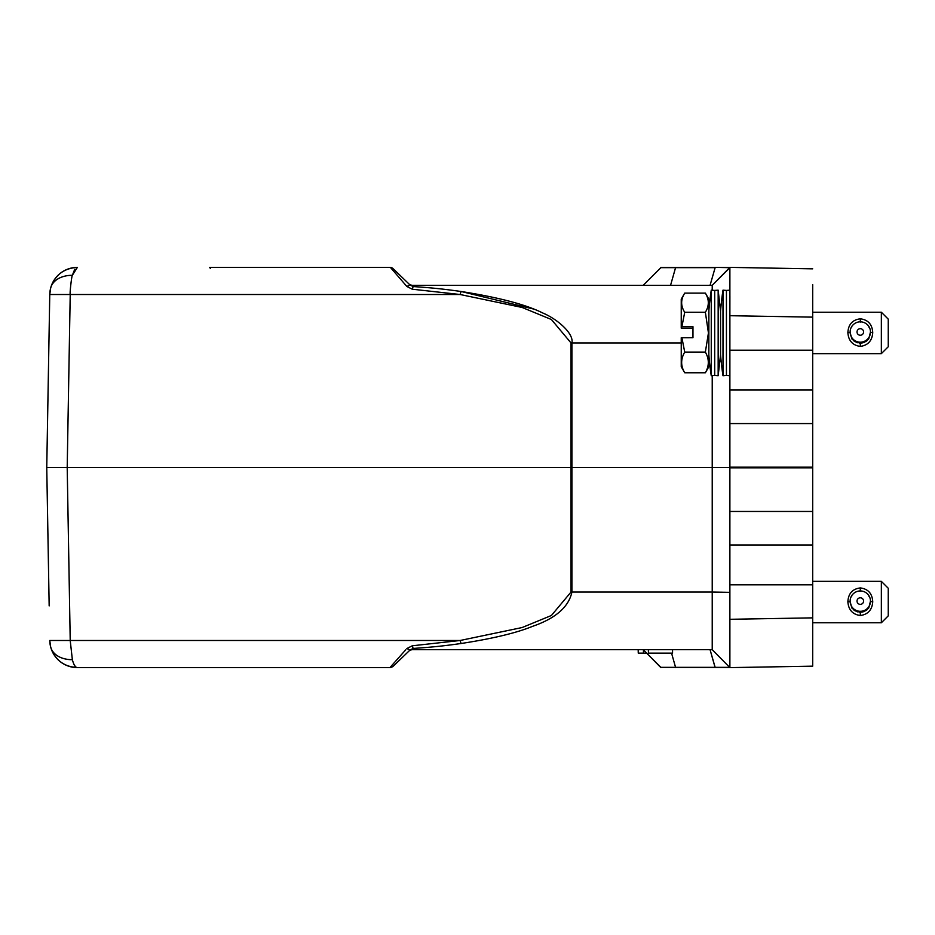 <?xml version="1.0" encoding="UTF-8"?>
<svg xmlns="http://www.w3.org/2000/svg" width="935" height="935" viewBox="0 0 935 935"><rect width="100%" height="100%" fill="white"/><g stroke="black" fill="none" stroke-linecap="round" stroke-linejoin="round"><path stroke-width="1.4" d="M389.65 667.613L392.747 666.667L390.374 667.613L392.77 666.643L409.401 650.631L411.786 649.673L712.225 649.673L729.884 667.613L812.69 666.164L812.69 617.86L729.884 619.297L729.884 667.613L729.884 592.346L712.225 592.042L712.225 649.673L411.786 649.673L413.141 648.446L409.401 650.631L410.091 649.965L406.854 648.551L412.265 645.793L460.149 640.487L461.037 643.514C492.85 638.617 516.739 632.866 532.716 626.286C555.694 618.327 568.76 606.908 571.916 592.042L571.028 592.042L551.405 615.487L522.127 627.537L460.149 640.487L412.265 645.793L413.141 648.446C430.708 647.23 440.958 646.33 461.037 643.514M209.826 267.387L390.374 267.387L392.77 268.357L409.401 284.369L413.141 286.554L411.786 285.327L712.225 285.327L729.884 267.667L729.884 390.024L812.69 390.024L812.69 617.86M648.399 285.327L568.281 285.327M847.893 602.058L847.881 601.602C848.384 593.491 852.521 588.933 860.305 587.916C868.077 588.921 872.215 593.48 872.729 601.602L872.717 602.058C872.039 609.982 867.902 614.47 860.305 615.51C852.708 614.47 848.571 609.982 847.893 602.058M881.354 581.36L888.25 588.255L888.25 615.861L881.354 622.757L881.354 581.36L812.69 581.36M860.305 612.273L861.334 612.144A10.519 10.519 180 0 1 859.265 612.144L860.305 612.273L860.305 615.51M861.334 611.876L864.524 611.315A10.519 10.519 180 0 1 862.561 611.957L862.561 612.016M864.419 611.046L867.294 609.562A10.519 10.519 180 0 1 865.623 610.754L865.623 610.8M865.623 610.754L865.413 610.473A10.18 10.18 -0 0 0 867.096 609.258L868.767 607.937L870.485 601.123A10.18 10.18 180 0 1 860.305 611.303A10.18 10.18 180 0 1 850.125 601.123A10.18 10.18 180 0 1 860.305 590.955A10.18 10.18 180 0 1 870.485 601.123M847.881 601.602L850.125 601.649L851.843 607.937L853.515 609.281A10.18 10.18 -0 0 0 855.186 610.473L856.191 611.046M854.987 610.754A10.519 10.519 180 0 1 853.316 609.538L854.987 610.8M856.086 611.315L856.191 610.987A10.18 10.18 -0 0 0 858.155 611.619L858.049 611.957A10.519 10.519 180 0 1 856.086 611.315L859.265 611.876M852.241 594.905A10.519 10.519 180 0 0 851.843 595.42L851.703 596.226M868.896 596.226L868.767 595.42A10.519 10.519 180 0 0 868.358 594.905M851.703 607.131A10.18 10.18 -0 0 0 852.72 608.463L852.439 608.673A10.519 10.519 180 0 1 851.843 607.937M859.265 612.144L859.265 611.794A10.18 10.18 -0 0 0 861.334 611.794L861.334 612.144M868.767 607.937A10.519 10.519 180 0 1 868.171 608.662L867.89 608.463A10.18 10.18 -0 0 0 868.896 607.131M862.561 611.957L862.444 611.619A10.18 10.18 -0 0 0 864.419 610.987L864.524 611.315M860.305 604.361A3.272 3.272 180 0 1 857.021 601.076A3.272 3.272 180 0 1 860.305 597.804A3.272 3.272 180 0 1 863.578 601.076A3.272 3.272 180 0 1 860.305 604.361M847.893 332.942L847.881 332.486C848.384 324.375 852.521 319.817 860.305 318.8C868.077 319.805 872.215 324.375 872.729 332.486L872.717 332.942C872.039 340.866 867.902 345.354 860.305 346.406C852.708 345.354 848.571 340.866 847.893 332.942M881.354 312.243L888.25 319.139L888.25 346.745L881.354 353.64L881.354 312.243L812.69 312.243M847.881 332.486L850.125 332.533L851.843 338.821L853.515 340.165A10.18 10.18 -0 0 0 855.186 341.357L856.191 341.929M854.987 341.637A10.519 10.519 180 0 1 853.316 340.422L854.987 341.684M858.155 342.584L858.049 342.841A10.519 10.519 180 0 1 856.086 342.198L859.265 342.759M859.265 343.098L861.334 343.028A10.519 10.519 180 0 1 859.265 343.028L859.265 343.098M861.334 342.759L864.524 342.198A10.519 10.519 180 0 1 862.561 342.841L862.561 342.9M864.419 341.929L867.294 340.422A10.519 10.519 180 0 1 865.623 341.637L865.623 341.684M865.623 341.637L865.413 341.357A10.18 10.18 -0 0 0 867.096 340.141L868.767 338.821L870.485 332.007A10.18 10.18 180 0 1 860.305 342.187A10.18 10.18 180 0 1 850.125 332.007A10.18 10.18 180 0 1 860.305 321.839A10.18 10.18 180 0 1 870.485 332.007M859.265 343.028L859.265 342.689A10.18 10.18 -0 0 0 861.334 342.689L861.334 343.028M856.086 342.198L856.191 341.871A10.18 10.18 -0 0 0 858.155 342.502M851.703 338.014A10.18 10.18 -0 0 0 852.72 339.347L852.439 339.557A10.519 10.519 180 0 1 851.843 338.821M868.767 338.821A10.519 10.519 180 0 1 868.171 339.557L867.89 339.347A10.18 10.18 -0 0 0 868.896 338.014M862.561 342.841L862.444 342.502A10.18 10.18 -0 0 0 864.419 341.871L864.524 342.198M868.896 327.11L868.767 326.303A10.519 10.519 180 0 0 868.358 325.789M852.241 325.789A10.519 10.519 180 0 0 851.843 326.303L851.703 327.11M860.305 335.244A3.272 3.272 180 0 1 857.021 331.96A3.272 3.272 180 0 1 860.305 328.688A3.272 3.272 180 0 1 863.578 331.96A3.272 3.272 180 0 1 860.305 335.244M705.364 372.773L708.835 366.754L708.835 299.13L705.364 293.111L684.724 293.111L681.241 299.13L681.241 326.689L692.964 326.666L692.964 337.699L681.241 337.722L681.241 366.754L684.724 372.773C680.645 365.982 680.645 359.087 684.724 352.098L705.364 352.098C709.279 358.97 709.279 365.865 705.364 372.773L684.724 372.773M681.241 326.689L681.241 328.162L692.964 328.185M684.724 293.111C680.645 299.586 680.645 305.967 684.724 312.267L681.896 326.666M681.896 337.699L684.724 352.098M705.364 293.111C709.279 299.481 709.279 305.862 705.364 312.267L684.724 312.267M705.364 312.267L708.438 332.942L705.364 352.098M714.702 290.423L718.162 290.166L718.162 375.73L714.702 375.461L714.702 290.423L711.254 290.166A283.165 283.165 0 0 0 708.882 310.607L708.835 355.709M711.254 290.166L711.254 375.73A283.165 283.165 0 0 1 708.882 355.277M720.569 311.215L720.569 354.669A283.165 283.165 0 0 0 722.989 375.73L722.989 290.166A283.165 283.165 0 0 0 720.569 311.203M722.989 290.166L726.437 290.423L726.437 375.461L729.884 375.73M729.884 652.665L729.884 644.834M729.884 307.276L729.896 295.822M812.69 284.637L812.69 317.14L812.69 284.637M47.743 410.301L48.012 395.4M48.713 580.132L48.269 554.841L48.713 580.132M48.001 539.413L47.72 523.097L48.001 539.413M810.738 268.801L729.884 267.387L729.884 315.703L812.69 317.14L812.69 390.024M49.169 605.892L46.75 467.5L49.765 294.513L70.218 294.513L49.765 294.513L50.677 287.957C54.931 275.089 63.825 268.228 77.371 267.387L76.062 267.854M812.69 544.976L729.884 544.976L729.884 624.486M729.884 544.976L729.884 511.468L812.69 511.468M812.69 423.567L729.884 423.567L729.884 511.468M729.884 423.567L729.884 390.024M729.884 282.347L729.884 281.715M729.884 281.365L729.884 267.667L715.135 267.387L729.884 267.387L729.884 290.166L726.437 290.423M46.75 467.5L67.203 467.5L70.218 294.513C69.622 292.935 71.866 274.761 72.357 275.299L77.371 267.387A27.606 27.606 0 0 0 50.677 287.957C54.931 275.089 63.825 268.228 77.371 267.387A27.606 27.606 0 0 0 50.677 287.957L49.765 294.513A27.606 27.606 0 0 1 50.677 287.957A27.606 19.016 14.8 0 1 72.357 275.299L74.707 269.362M413.141 648.446L410.091 649.965L392.77 666.643L410.091 649.965L392.77 666.643L390.374 667.613L77.371 667.613C63.825 666.772 54.931 659.911 50.677 647.043L49.765 640.487L70.218 640.487L72.357 659.701L70.218 640.487L67.203 467.5L729.884 467.5M660.881 267.387L715.135 267.387M729.884 267.387L712.225 285.327L712.225 290.236M729.884 644.986L729.884 667.333L660.881 667.333L729.884 667.613M74.66 665.556L75.419 666.573M70.207 666.655L77.371 667.613C75.396 667.473 73.725 664.832 72.357 659.701A27.606 19.016 -14.8 0 1 50.677 647.043L49.765 640.487A27.606 27.606 0 0 0 50.677 647.043L49.765 640.487L50.677 647.043A27.606 27.606 0 0 0 77.371 667.613C63.825 666.772 54.931 659.911 50.677 647.043A27.606 27.606 0 0 0 77.371 667.613L70.207 666.655M712.225 375.648L712.225 592.042L571.916 592.042L571.916 342.958C574.032 333.538 557.33 318.999 542.51 312.886C526.031 304.6 498.881 297.459 461.037 291.486L460.149 294.513L412.265 289.207L460.149 294.513L522.127 307.463L551.405 319.513L571.028 342.958L571.028 592.042M660.881 267.667L643.222 285.327L660.881 267.667L715.135 267.667L710.062 285.327L715.135 267.667M660.881 667.333L643.222 649.673L660.881 667.613M461.119 291.486L533.406 308.994M209.534 267.387L210.422 268.392M406.854 286.449L410.091 285.035L409.401 284.369L413.141 286.554L412.265 289.207L406.854 286.449L390.374 267.387L392.77 268.357L410.091 285.035L413.141 286.554C430.708 287.77 440.981 288.67 461.037 291.486M389.907 667.613L405.848 649.673M425.741 647.534L432.344 646.938M672.546 649.673L672.546 653.121L648.399 653.121L648.399 649.673M646.669 653.121L643.455 653.121L643.455 649.907M643.455 653.121L638.254 653.121L638.254 649.673M638.254 653.121L638.184 649.673M872.729 601.602L870.485 601.649M860.305 591.224L860.305 587.916M860.305 343.157L860.305 346.406M872.729 332.486L870.485 332.533M860.305 322.108L860.305 318.8M812.69 584.796L729.884 584.796M812.69 467.816L729.884 467.816M729.884 467.184L812.69 467.184M812.69 350.204L729.884 350.204M70.218 294.513L460.149 294.513M460.149 640.487L70.218 640.487M675.643 267.387L670.559 285.327M715.135 667.613L710.062 649.673L715.135 667.333M671.552 653.121L675.643 667.613M389.907 267.387L392.747 268.333L390.374 267.387M681.241 342.958L571.028 342.958M411.786 285.327L409.401 284.369L411.786 285.327M411.786 649.673L409.401 650.631M720.558 354.681L718.173 375.613M720.558 311.203L718.162 290.166M812.69 268.836L806.227 268.719M385.536 267.387L386.447 267.387M390.923 267.433L392.49 268.111M382.064 667.613L386.447 667.613M726.437 375.461L722.989 375.73M714.702 375.461L711.254 375.73M812.69 353.64L881.354 353.64M812.69 622.757L881.354 622.757"/></g></svg>

